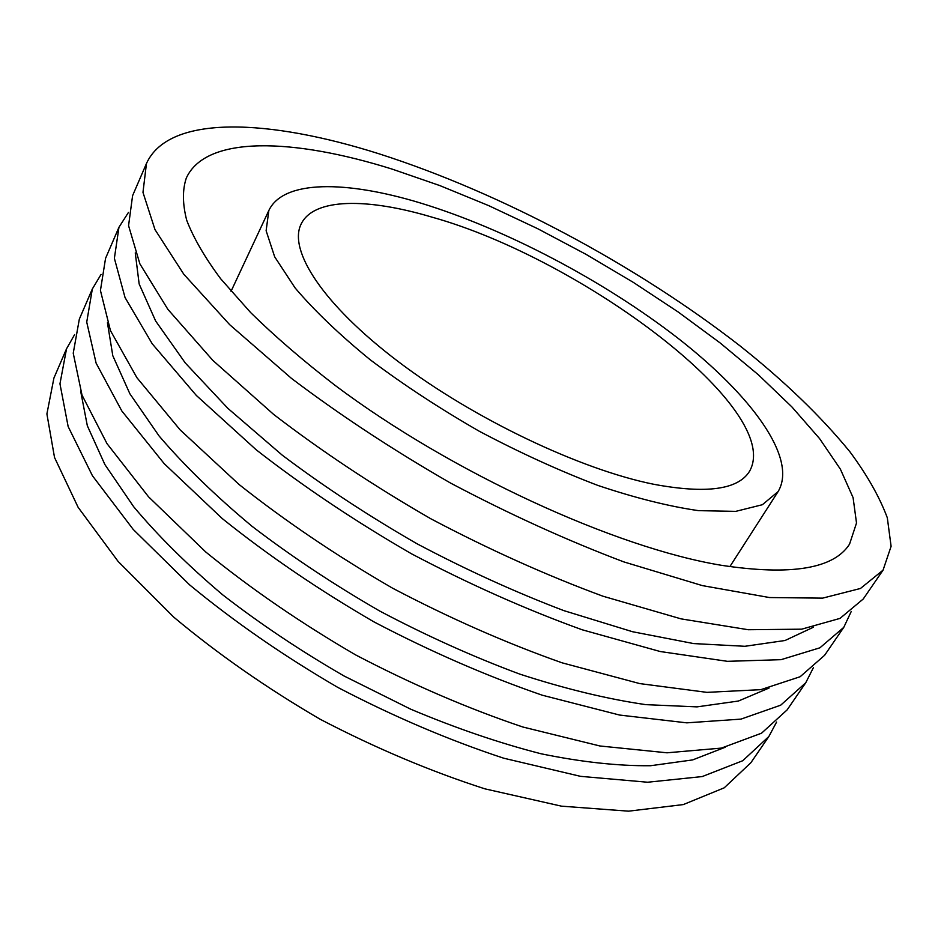 <?xml version="1.0" encoding="UTF-8"?>
<svg xmlns="http://www.w3.org/2000/svg" width="938" height="938" viewBox="0 0 938 938"><rect width="100%" height="100%" fill="white"/><g stroke="black" fill="none" stroke-linecap="round" stroke-linejoin="round"><path stroke-width="1.41" d="M420.224 202.936C505.371 228.86 603.603 280.614 677.74 338.043C751.15 395.203 798.004 458.143 778.094 491.606L762.395 504.714L735.755 511.362L698.529 510.647C668.806 506.379 635.214 497.961 597.776 485.392C558.872 470.548 519.359 452.479 479.212 431.21C439.828 408.581 403.481 384.768 370.193 359.758C339.603 334.772 314.582 310.841 295.13 287.966L274.682 256.836L266.122 230.748L268.843 210.487C283.417 179.686 346.251 180.506 420.224 202.936M432.031 217.159C582.088 258.958 785.071 410.398 749.392 471.533C737.913 489.706 706.138 493.974 654.056 484.336C580.798 469.715 474.053 419.016 398.509 361.787C322.754 304.498 288.013 250.118 301.121 224.076C313.749 197.754 367.462 197.871 432.031 217.159M392.084 169.086L439.863 185.595L488.698 205.633L537.732 228.72L586.168 254.421L633.244 282.326L678.197 312.002L720.196 342.991L758.408 374.813L791.883 406.904L819.578 438.597L840.378 469.141L853.088 497.632L856.511 523.017L849.547 544.157C833.8 568.791 791.062 575.826 721.334 565.286C615.504 547.851 451.248 472.623 335.03 385.319C303.044 360.649 274.94 336.437 250.727 312.659L220.641 278.727C204.777 257.375 193.474 237.9 186.721 220.301C182.5 203.945 182.359 189.851 186.31 178.032C206.149 134.802 294.098 138.343 392.084 169.086M379.503 153.949C501.384 193.017 635.905 264.95 740.07 345.923C784.403 381.145 821.02 416.437 849.91 451.788C867.04 474.898 879.516 496.894 887.313 517.764L891.1 546.315L883.057 570.14L860.474 588.466L822.603 598.139L769.465 597.541L702.316 585.593L623.864 561.909C567.15 540.476 509.381 514.2 450.58 483.082C392.916 449.912 339.896 415.03 291.542 378.448L229.693 324.689L183.801 274.236L154.981 229.587L142.975 192.396L146.457 163.517C169.004 113.756 269.98 119.103 379.503 153.949M883.057 570.14L863.253 598.983L840.026 618.388L801.662 629.175L748.243 629.726L681.07 618.869L602.876 596.181C546.455 575.357 489.12 549.562 430.87 518.796C373.793 485.896 321.406 451.119 273.72 414.479L212.856 360.403L167.879 309.352L139.879 263.848L128.565 225.636L132.598 195.643L146.457 163.517M813.398 627.229L785.024 640.502L744.901 646.294L693.604 643.574L632.517 631.72L563.914 610.65C515.372 592.218 466.432 569.929 417.07 543.794C368.646 515.947 323.704 486.412 282.232 455.153L227.852 408.335L185.278 362.959L155.638 320.995L139.152 283.968L135.26 252.885M851.258 611.447L843.766 627.37L819.918 647.806L781.073 659.672L727.396 661.325L660.211 651.523L582.275 629.808C526.171 609.559 469.258 584.233 411.536 553.819C355.033 521.188 303.279 486.517 256.238 449.83L196.335 395.449L152.249 343.824L125.035 297.522L114.377 258.325L118.962 227.254L128.447 212.434M843.766 627.37L824.596 655.31L800.137 676.732L760.847 689.653L706.924 692.361L639.739 683.591L562.061 662.814C506.262 643.128 449.759 618.248 392.565 588.173C336.636 555.8 285.48 521.247 239.084 484.512L180.119 429.862L136.901 377.686L110.45 330.61L100.436 290.475L105.548 258.36L118.962 227.254M769.101 688.023L738.382 701.038L697.028 706.877L645.743 704.637C607.05 699.009 565.051 688.82 519.734 674.094C473.291 656.835 426.673 635.847 379.89 611.13C334.045 584.714 291.448 556.457 252.099 526.347C215.482 495.85 184.493 465.74 159.108 436.006L129.89 393.796L112.795 355.69L107.436 322.766M813.398 667.657L805.73 682.794L780.686 705.188L740.961 719.118L686.804 722.846L619.631 715.061L542.234 695.199C486.728 676.052 430.636 651.617 373.957 621.882C318.592 589.768 268.022 555.319 222.259 518.562L164.197 463.653L121.811 410.95L96.11 363.135L86.73 322.109L92.334 288.986L101.058 274.424M805.73 682.794L787.146 709.867L761.55 733.188L721.416 748.09L667.047 752.804L599.898 745.98L522.759 726.985C467.558 708.366 411.876 684.365 355.701 654.947C300.887 623.09 250.892 588.759 205.739 551.978L148.556 496.823L107.002 443.639L82.016 395.109L73.234 353.216L79.331 319.131L92.334 288.986M725.285 747.223L692.678 759.909L650.48 765.736C617.872 766.018 581.396 762.031 541.085 753.777C499.086 743.002 455.61 728.134 410.656 709.163L344.082 676.005C300.629 650.925 260.213 623.899 222.834 594.938C187.963 565.45 158.229 536.044 133.642 506.696L104.88 464.545L87.328 425.735L80.691 391.381M776.594 722.049L768.855 736.506L742.732 760.73L702.199 776.57L647.63 782.233L580.505 776.336L503.647 758.185C448.751 740.094 393.468 716.491 337.786 687.402C283.499 655.791 234.078 621.589 189.511 584.773L133.196 529.407L92.44 475.754L68.146 426.556L59.962 383.818L66.528 348.807L74.641 334.549M768.855 736.506L750.857 762.746L724.206 787.826L683.298 804.581L628.542 811.171L561.463 806.164L484.876 788.835C430.272 771.235 375.388 748.043 320.198 719.27C266.439 687.906 217.569 653.809 173.589 616.993L118.106 561.416L78.124 507.317L54.521 457.474L46.9 413.939L53.923 378.026L66.528 348.807M268.843 210.487L231.041 291.319M778.094 491.606L729.834 566.669"/></g></svg>
